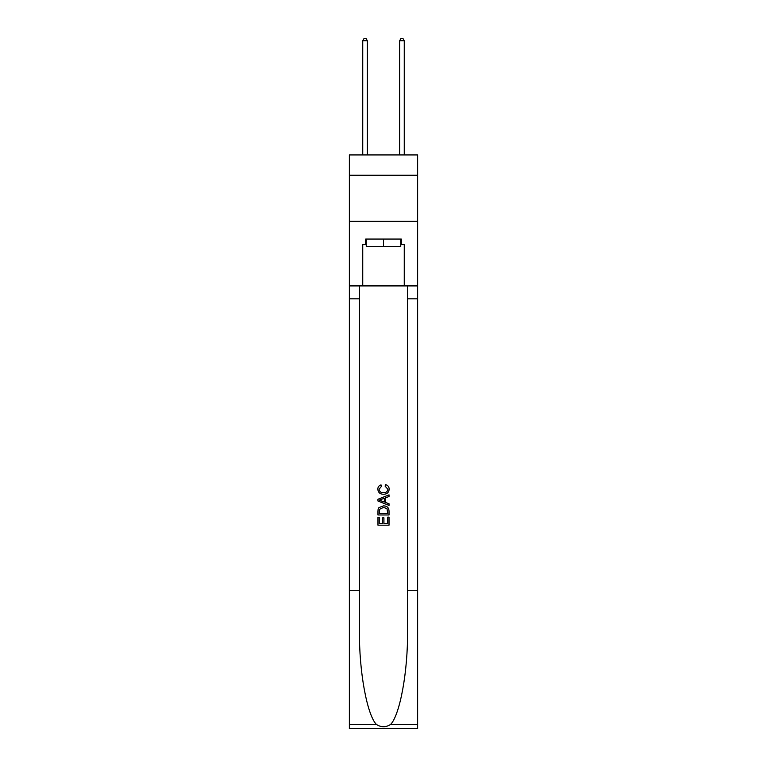 <?xml version="1.0" encoding="UTF-8"?>
<svg xmlns="http://www.w3.org/2000/svg" width="767" height="767" viewBox="0 0 767 767"><rect width="100%" height="100%" fill="white"/><g stroke="black" fill="none" stroke-linecap="round" stroke-linejoin="round"><path stroke-width="1.15" d="M417.632 175.231L417.632 154.934L349.368 154.934L349.368 175.231L417.632 175.231L417.632 221.347L349.368 221.347L349.368 175.231M400.748 239.055L400.748 246.437L366.252 246.437L366.252 239.055M383.5 239.055L383.5 246.437M387.757 517.102L387.757 523.621L383.922 523.621L387.757 523.621L387.757 517.102L389.032 517.102L389.032 525.184L377.958 525.184L377.958 517.38L377.958 525.184M382.647 517.811L382.647 523.621L379.234 523.621L382.647 523.621L382.647 517.811L383.922 517.811L383.922 523.621M378.908 507.62L378.121 509.23L378.908 507.62L383.433 505.884C386.98 505.875 388.84 507.581 389.032 511.004L389.032 514.973L377.958 514.973L377.958 511.186L377.958 514.973M385.485 484.6L385.12 486.163L385.485 484.6C387.834 485.214 389.061 486.719 389.176 489.116C388.869 492.519 386.952 494.226 383.414 494.255L383.414 494.255C380.01 494.178 378.15 492.481 377.815 489.154L377.815 489.154C377.872 486.968 378.946 485.54 381.036 484.888L381.372 486.451L379.099 489.231C379.425 491.618 380.863 492.769 383.404 492.692C385.993 492.826 387.488 491.685 387.891 489.269L385.12 486.163M390.633 724.441L417.632 724.441L417.632 728.65L349.368 728.65L349.368 590.293L359.474 590.293L359.474 631.423C358.985 670.741 366.962 714.662 376.367 724.441C381.113 727.48 385.878 727.48 390.633 724.441C400.038 714.662 408.015 670.741 407.526 631.423L407.526 285.909M377.958 499.259L377.958 501.024L389.032 505.415L377.958 501.024L377.958 499.259L389.032 494.868L377.958 499.259M407.526 590.293L417.632 590.293L417.632 221.347M349.368 590.293L349.368 221.347M359.474 285.909L359.474 590.293M417.632 724.441L417.632 590.293M349.368 285.909L362.743 285.909L362.743 244.587L366.252 244.587M400.748 244.587L401.304 244.587L401.304 239.055L365.696 239.055L365.696 244.587M401.304 244.587L404.257 244.587L404.257 285.909L417.632 285.909M362.743 285.909L404.257 285.909M389.032 494.868L389.032 496.517L385.628 497.783L385.628 502.5L389.032 503.756L389.032 505.415M381.285 500.899L384.344 502.03L384.344 498.253L379.234 500.142L381.285 500.899M384.344 498.253L384.344 502.03M377.958 511.186L378.121 509.23M386.971 508.511L387.757 513.411L386.971 508.511L383.414 507.447L379.464 509.336L379.234 513.411L387.757 513.411L379.234 513.411M377.958 517.38L379.234 517.38L379.234 523.621M367.355 154.934L367.355 40.747L362.743 40.747L362.743 154.934M362.743 40.747L364.133 38.35L365.974 38.35L367.355 40.747M404.257 154.934L404.257 40.747L399.645 40.747L399.645 154.934M399.645 40.747L401.026 38.35L402.867 38.35L404.257 40.747M407.526 298.823L417.632 298.823M359.474 298.823L349.368 298.823M349.368 724.441L376.367 724.441"/></g></svg>
